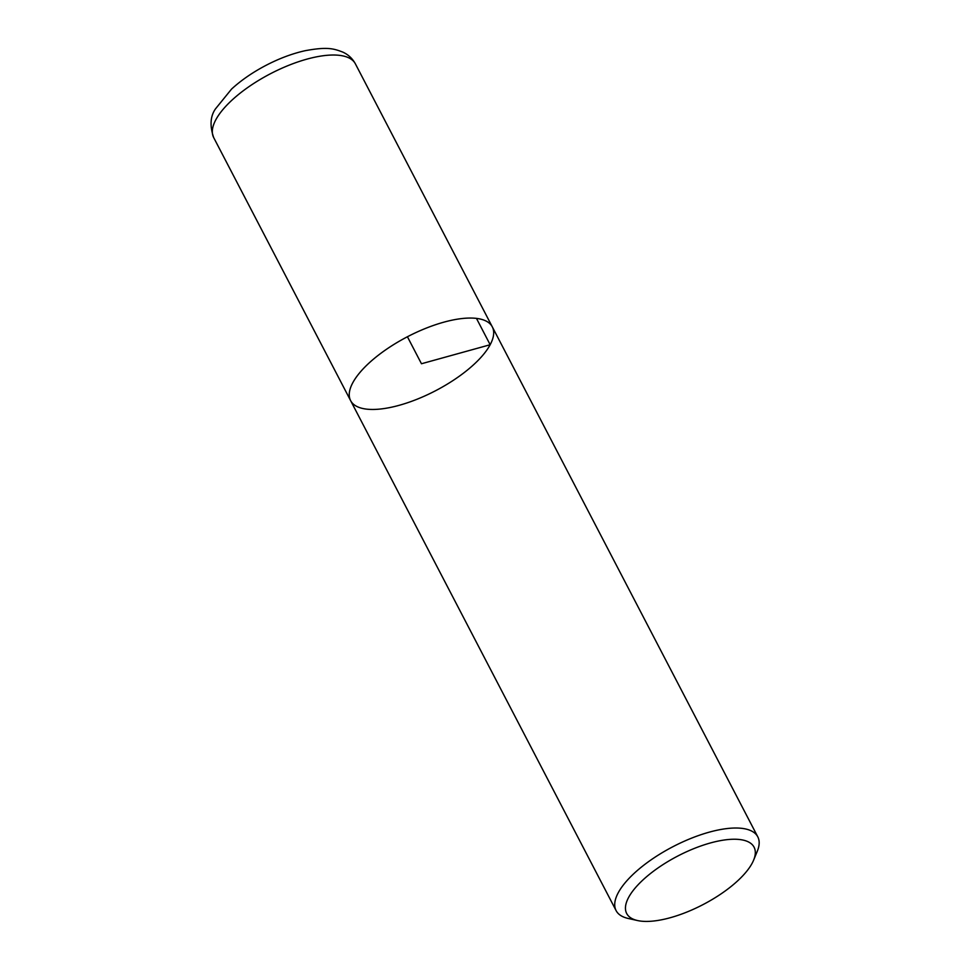 <?xml version="1.0" encoding="UTF-8"?>
<svg xmlns="http://www.w3.org/2000/svg" width="969" height="969" viewBox="0 0 969 969"><rect width="100%" height="100%" fill="white"/><g stroke="black" fill="none" stroke-linecap="round" stroke-linejoin="round"><path stroke-width="1.45" d="M637.554 920.55L628.191 918.455A79.87 30.439 -27.5 0 1 616.102 910.606A79.87 30.439 -27.5 0 1 672.886 846.724A79.87 30.439 -27.5 0 1 757.794 836.853A79.87 30.439 -27.5 0 1 757.286 851.254L753.628 860.121A71.815 27.374 152.5 0 0 677.743 856.051A71.815 27.374 152.5 0 0 637.554 920.55A71.815 27.374 152.5 0 0 700.308 905.991A71.815 27.374 152.5 0 0 752.162 863.222A71.815 27.374 152.5 0 0 753.628 860.121M213.689 137.598C209.667 125.837 210.285 116.244 215.518 108.831L231.555 89.075C241.269 80.185 252.8 72.251 266.148 65.274C279.363 58.419 292.347 53.574 305.078 50.715C327.183 46.633 333.578 48.535 342.832 52.12C348.259 54.591 352.45 58.491 355.381 63.833A79.87 30.439 152.5 0 0 288.798 65.298A79.87 30.439 152.5 0 0 215.845 119.732A79.87 30.439 152.5 0 0 213.689 137.598L350.621 400.633A79.87 30.439 -27.5 0 1 407.416 336.752A79.87 30.439 -27.5 0 1 492.313 326.88A79.87 30.439 152.5 0 0 425.73 328.334A79.87 30.439 152.5 0 0 352.777 382.779A79.87 30.439 152.5 0 0 350.621 400.633A79.87 30.439 152.5 0 0 435.529 390.749A79.87 30.439 152.5 0 0 492.313 326.88L757.794 836.853M476.457 318.389L490.169 344.734L421.467 363.75L407.416 336.752M350.621 400.633L616.102 910.606M355.381 63.833L492.313 326.88"/></g></svg>
